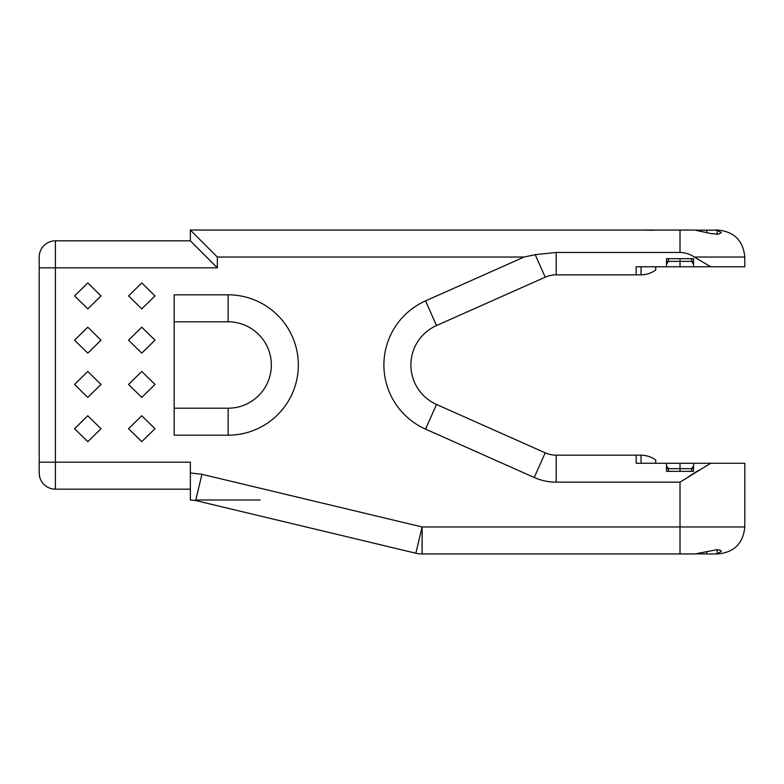 <?xml version="1.0" encoding="UTF-8"?>
<svg xmlns="http://www.w3.org/2000/svg" width="784" height="784" viewBox="0 0 784 784"><rect width="100%" height="100%" fill="white"/><g stroke="black" fill="none" stroke-linecap="round" stroke-linejoin="round"><path stroke-width="1.18" d="M425.545 429.122L534.237 477.495L545.213 452.829L436.521 404.466L425.545 429.122A70.178 70.178 0 0 1 425.545 300.889L436.521 325.546A43.189 43.189 0 0 0 436.521 404.466A43.189 43.189 0 0 1 436.521 325.546L545.213 277.183L535.198 254.673L524.094 257.034L535.198 254.673L556.189 252.448L680.012 252.448L680.012 230.045L694.634 230.045L710.912 233.544L718.458 234.24L721.319 232.564L717.154 230.192L717.154 234.318M195.667 500.555L415.834 553.22L422.115 526.966L201.939 474.3L195.667 500.555L190.365 499.976L190.365 489.177L55.399 489.177A16.199 16.199 0 0 1 39.2 472.977L39.2 257.034A16.199 16.199 0 0 1 55.399 240.835L190.365 240.835L217.354 267.834L55.399 267.834L55.399 462.178L39.2 462.178M260.092 499.976L195.804 499.976M174.166 408.199L228.154 408.199A43.189 43.189 0 0 0 271.342 365.011A43.189 43.189 0 0 0 228.154 321.822L174.166 321.822M698.642 470.322L688.656 476.594M693.517 468.665L691.586 468.665L691.586 471.36L693.517 471.36L693.517 463.266L744.8 463.266L744.8 526.966C743.203 543.361 734.206 552.357 717.811 553.955L714.861 553.955M710.676 463.266L680.012 482.16L556.189 482.16A53.988 53.988 0 0 1 534.237 477.495M696.319 553.837L706.737 553.955L706.737 551.436M642.88 553.955L663.705 553.955M680.012 553.955L680.012 526.966L422.115 526.966L422.115 553.955L694.987 553.955L717.046 549.682L720.29 550.221L721.319 551.436L717.154 553.808L714.988 553.955L717.811 553.955M706.737 553.955L714.988 553.955M655.718 463.266L655.718 459.943C651.298 456.876 646.408 455.279 641.057 455.171L641.057 463.266L636.157 463.266L666.518 463.266L666.518 471.36L668.448 471.36L668.448 468.665L666.518 468.665M693.517 463.266L666.518 463.266M201.939 474.3L190.365 472.977L190.365 462.178L55.399 462.178L55.399 489.177A16.199 16.199 0 0 1 39.2 472.977M174.166 435.189L174.166 294.823L228.154 294.823A70.178 70.178 0 0 1 298.332 365.011A70.178 70.178 0 0 1 228.154 435.189L174.166 435.189M74.558 295.901L87.788 308.857L101.018 295.901L87.788 282.946L74.558 295.901M74.558 340.178L87.788 353.133L101.018 340.178L87.788 327.212L74.558 340.178M74.558 384.444L87.788 397.4L101.018 384.444L87.788 371.489L74.558 384.444M74.558 428.711L87.788 441.666L101.018 428.711L87.788 415.755L74.558 428.711M128.547 295.901L141.777 308.857L155.007 295.901L141.777 282.946L128.547 295.901M128.547 340.178L141.777 353.133L155.007 340.178L141.777 327.212L128.547 340.178M128.547 384.444L141.777 397.4L155.007 384.444L141.777 371.489L128.547 384.444M128.547 428.711L141.777 441.666L155.007 428.711L141.777 415.755L128.547 428.711M666.518 471.36L693.517 471.36M680.012 471.36L680.012 468.665L691.586 468.665L693.517 465.97M666.518 465.97L668.448 468.665L680.012 468.665L680.012 463.266M641.057 455.171L636.157 455.161L636.157 463.266M636.157 455.161L556.189 455.161L556.189 482.16M655.718 266.756L655.718 270.068C651.298 273.146 646.408 274.733 641.057 274.851L641.057 266.756L636.157 266.756L744.8 266.756L744.8 257.034C743.203 240.639 734.206 231.643 717.811 230.045L714.861 230.045M698.642 259.7L694.359 257.034C690.028 254.143 685.255 252.615 680.012 252.448M710.676 266.756L694.359 257.034L744.8 257.034M696.319 230.163L717.154 230.192M642.88 230.045L653.297 230.271M653.297 230.045L663.705 230.045M680.012 230.045L190.365 230.045L190.365 240.835M706.737 230.045L706.737 232.564M714.988 230.045L717.811 230.045M693.517 266.756L693.517 258.651L691.586 258.651L691.586 261.356L693.517 264.051M693.517 258.651L666.518 258.651L668.448 258.651L668.448 261.356L666.518 261.356M666.518 258.651L666.518 266.756M693.517 261.356L680.012 261.356L680.012 258.651M666.518 264.051L668.448 261.356L680.012 261.356L680.012 266.756M636.157 266.756L636.157 274.851L556.189 274.851A26.989 26.989 0 0 0 545.213 277.183M641.057 274.851L636.157 274.851M121.099 240.835L136.534 240.835M55.399 489.177L190.365 489.177M190.365 472.977L190.365 499.976M545.213 452.829A26.989 26.989 0 0 0 556.189 455.161M190.365 230.045L217.354 257.034L524.094 257.034L425.545 300.889M744.8 526.966L680.012 526.966L680.012 482.16M717.154 553.808L717.154 549.682M217.354 257.034L217.354 267.834M228.154 435.189L228.154 408.199A43.189 43.189 0 0 0 271.342 365.011A43.189 43.189 0 0 0 228.154 321.822L228.154 294.823M39.2 267.834L55.399 267.834L55.399 240.835M556.189 252.448L556.189 274.851M415.834 553.22A26.989 26.989 0 0 0 422.115 553.955M483.13 230.045L485.139 230.045"/></g></svg>

